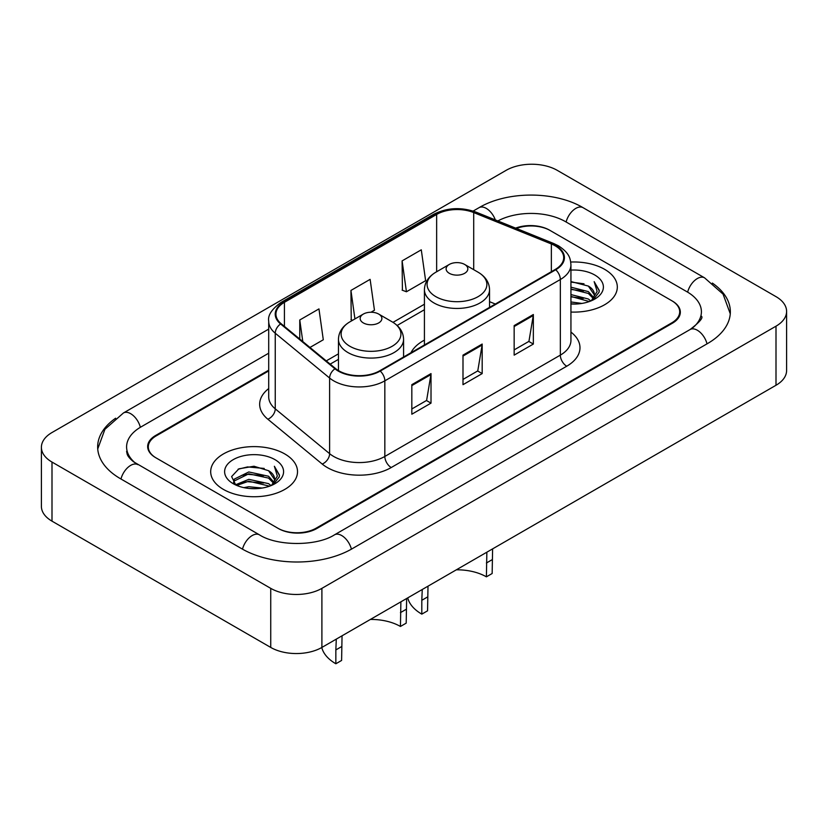 <?xml version="1.0" encoding="UTF-8"?>
<svg xmlns="http://www.w3.org/2000/svg" width="828" height="828" viewBox="0 0 828 828"><rect width="100%" height="100%" fill="white"/><g stroke="black" fill="none" stroke-linecap="round" stroke-linejoin="round"><path stroke-width="1.24" d="M424.422 340.142A47.941 27.676 0 0 0 410.926 352.769M268.707 370.923L156.244 435.849A27.138 15.67 0 0 0 148.305 446.934A27.138 15.67 0 0 0 156.244 458.008L277.773 528.171A27.138 15.67 0 0 0 316.141 528.171L671.756 322.858A27.138 15.67 0 0 0 679.695 311.783A27.138 15.67 0 0 0 671.756 300.709L550.227 230.546A27.138 15.67 0 0 0 516.393 228.435M692.384 328.116A48.842 28.204 0 0 0 701.409 311.783A48.842 28.204 0 0 0 687.105 291.839L565.576 221.687A48.842 28.204 0 0 0 497.845 220.941M268.707 353.204L140.895 426.989A48.842 28.204 0 0 0 126.591 446.934A48.842 28.204 0 0 0 135.616 463.256M270.735 588.356A36.184 20.886 0 0 0 321.895 588.356L776.002 326.18A36.184 20.886 0 0 0 786.6 311.411A36.184 20.886 0 0 0 776.002 296.641L557.265 170.351A36.184 20.886 0 0 0 506.105 170.351L51.998 432.526A36.184 20.886 0 0 0 41.4 447.296A36.184 20.886 0 0 0 51.998 462.065L270.735 588.356L270.735 647.434A36.184 20.886 0 0 0 321.895 647.434L776.002 385.268A36.184 20.886 0 0 0 786.6 370.499L786.6 311.411M41.4 447.296L41.4 506.384A36.184 20.886 0 0 0 51.998 521.154L270.735 647.434M115.641 418.212A77.791 44.909 0 0 0 97.652 446.934A77.791 44.909 0 0 0 120.433 478.687L241.952 548.85A77.791 44.909 0 0 0 351.962 548.85L707.567 343.537A77.791 44.909 0 0 0 730.348 311.783A77.791 44.909 0 0 0 712.359 283.062M604.595 269.317A43.418 25.068 0 0 0 570.73 262.041A43.418 25.068 0 0 1 604.595 269.317A43.418 25.068 0 0 1 617.315 287.037A43.418 25.068 0 0 0 604.595 269.317M284.801 453.951A43.418 25.068 0 0 0 237.491 448.517A43.418 25.068 0 0 0 210.685 471.67A43.418 25.068 0 0 0 223.405 489.4A43.418 25.068 0 0 0 270.715 494.833A43.418 25.068 0 0 0 297.521 471.67A43.418 25.068 0 0 0 284.801 453.951A43.418 25.068 0 0 0 237.491 448.517A43.418 25.068 0 0 0 210.685 471.67A43.418 25.068 0 0 0 223.405 489.4A43.418 25.068 0 0 0 270.715 494.833A43.418 25.068 0 0 0 297.521 471.67A43.418 25.068 0 0 0 284.801 453.951M555.215 245.833A28.949 16.715 180 0 1 563.692 257.643A28.949 16.715 180 0 1 555.215 269.462L379.721 370.789A28.949 16.715 180 0 1 335.547 368.553L281.178 323.727A28.949 16.715 180 0 1 275.941 314.143A28.949 16.715 180 0 1 284.418 302.324L436.646 214.442A28.949 16.715 180 0 1 473.709 212.568L551.355 243.96A28.949 16.715 180 0 1 555.215 245.833M555.733 245.533A29.663 17.129 0 0 0 551.769 243.618L474.123 212.227A29.663 17.129 0 0 0 436.128 214.152L283.911 302.034A29.663 17.129 0 0 0 280.578 323.965L334.947 368.791A29.663 17.129 0 0 0 380.228 371.079L555.733 269.762A29.663 17.129 0 0 0 555.733 245.533M411.826 384.668L411.826 414.217L431.015 403.132L431.015 373.594L411.826 384.668M411.826 408.97L426.606 400.441L430.933 374.577A7.235 4.181 -120 0 0 431.015 373.594M426.472 400.514L431.015 403.132M514.157 325.59L514.157 355.129L533.346 344.055L533.346 314.516L514.157 325.59M514.157 349.892L528.937 341.364L533.263 315.499A7.235 4.181 -120 0 0 533.346 314.516M528.802 341.436L533.346 344.055M462.997 355.129L462.997 384.678L482.175 373.594L482.175 344.055L462.997 355.129M462.997 379.431L477.766 370.903L482.103 345.038A7.235 4.181 -120 0 0 482.175 344.055M477.642 370.975L482.175 373.594M570.937 312.052A43.418 25.068 0 0 0 617.315 287.037A43.418 25.068 0 0 1 570.937 312.052M268.707 370.188L155.612 435.487A27.138 15.67 0 0 0 147.663 446.561A27.138 15.67 0 0 0 155.612 457.636L278.405 528.533A27.138 15.67 0 0 0 316.782 528.533L672.388 323.231A27.138 15.67 0 0 0 680.337 312.156A27.138 15.67 0 0 0 672.388 301.071L549.595 230.174A27.138 15.67 0 0 0 515.616 228.114M402.108 260.892L406.434 291.766L425.623 280.682L421.286 249.818L402.108 260.892L402.408 290.255M309.962 347.46L323.293 339.77L318.956 308.906L299.767 319.981L299.767 339.066M370.975 312.239L374.453 310.231L370.126 279.357L350.937 290.442L351.248 319.805M352.562 320.291L350.937 319.68M350.937 290.442L354.933 318.925M406.434 291.766L402.108 290.142M299.767 319.981L302.8 341.56M570.937 301.951L581.898 303.431M570.937 303.804L575.967 304.031M570.937 294.571L588.356 299.001L590.85 300.968M570.937 296.414L589.35 301.547M570.937 287.181L588.356 291.622L593.635 297.5M570.937 289.024L588.356 293.464L593.159 298.38M590.964 300.926A20.452 11.809 0 0 0 594.338 294.426A20.452 11.809 0 0 0 588.356 286.074L594.328 294.871M570.937 303.979A29.487 17.026 0 0 0 594.752 299.084A29.487 17.026 0 0 0 594.752 274.999A29.487 17.026 0 0 0 570.937 270.104M588.356 286.074L570.937 281.561M592.962 300.036L599.037 292.253L599.234 290.431L594.173 281.644L597.133 291.466L591.285 300.792M594.173 281.644L599.234 290.783M570.937 282.058L584.009 283.807M570.937 289.438L583.398 291.011M570.937 296.828L583.398 298.401M492.608 548.881L492.153 573.514L486.398 576.837A41.607 24.022 0 0 0 456.363 569.809M428.004 586.183L427.558 610.816L421.804 614.138A49.752 28.721 0 0 1 407.728 597.888M486.398 576.837L486.854 552.204M449.304 273.302A10.857 6.262 0 0 0 464.653 273.302A10.857 6.262 0 0 0 464.653 264.442L478.129 272.226A29.911 17.274 0 0 1 478.129 296.641A29.911 17.274 0 0 1 435.828 296.641A29.911 17.274 0 0 1 435.828 272.226C428.459 276.593 424.66 282.41 424.422 289.655A32.561 18.796 0 0 0 433.955 302.944A32.561 18.796 0 0 0 469.445 307.022A32.561 18.796 0 0 0 489.545 289.655C489.307 282.41 485.498 276.593 478.129 272.226L464.653 264.442A10.857 6.262 0 0 0 449.304 264.442A10.857 6.262 0 0 0 449.304 273.302M427.558 596.978L421.804 600.3L422.249 589.505M421.804 600.3L421.804 614.138M406.641 598.509L406.196 623.142L400.441 626.465A41.607 24.022 0 0 0 370.406 619.437M342.047 635.811L341.602 660.444L335.847 663.766A49.752 28.721 0 0 1 321.771 647.517M400.441 626.465L400.887 601.832M363.347 322.93A10.857 6.262 0 0 0 378.696 322.93A10.857 6.262 0 0 0 378.696 314.071L392.172 321.854A29.911 17.274 0 0 1 392.172 346.27A29.911 17.274 0 0 1 349.871 346.27A29.911 17.274 0 0 1 349.871 321.854C342.502 326.222 338.693 332.038 338.455 339.283A32.561 18.796 0 0 0 347.998 352.583A32.561 18.796 0 0 0 383.478 356.651A32.561 18.796 0 0 0 403.578 339.283C403.339 332.038 399.541 326.222 392.172 321.854L378.696 314.071A10.857 6.262 0 0 0 363.347 314.071A10.857 6.262 0 0 0 363.347 322.93M341.602 646.606L335.847 649.928L336.292 639.133M335.847 649.928L335.847 663.766M243.825 487.63L248.814 486.729L262.103 488.054M249.663 488.499L256.183 488.655M235.504 484.804L248.814 479.35L268.562 483.635L271.066 485.601M236.767 485.446L248.814 481.192L269.555 486.171M233.848 483.283L234.355 479.081L248.814 471.96L268.562 476.245L273.851 482.134M233.734 482.755L234.355 480.923L248.814 473.813L268.562 478.098L273.375 483.003M271.17 485.56A20.452 11.809 0 0 0 274.554 479.06A20.452 11.809 0 0 0 268.562 470.708L274.534 479.505M274.958 459.633A29.487 17.026 0 0 0 233.248 459.633A29.487 17.026 0 0 0 233.248 483.707A29.487 17.026 0 0 0 274.958 483.707A29.487 17.026 0 0 0 274.958 459.633M268.562 470.708L253.989 466.236L238.899 468.824L231.612 476.566L235.752 485.001M273.168 484.659L279.253 476.887L279.45 475.055L274.378 466.278L277.339 476.1L271.501 485.425M274.378 466.278L279.44 475.417M238.071 469.238L247.541 466.92L264.215 468.441M241.434 475.469L247.541 474.309L263.604 475.645M241.434 482.859L247.541 481.689L263.604 483.024M351.414 549.161A14.469 8.352 -120 0 0 334.491 534.836C316.7 546.345 277.214 546.345 259.423 534.836L133.629 461.838C129.986 458.826 127.833 456.29 127.191 454.241L126.591 451.363M242.5 549.161A14.469 8.352 -60 0 1 259.423 534.836M120.981 478.998A14.469 8.352 -60 0 1 137.903 464.674M97.725 448.973L104.928 429.287L123.434 412.975A14.469 8.352 60 0 1 140.356 427.31M473.15 211.068L479.039 207.673A14.469 8.352 60 0 1 495.32 219.917M479.039 207.673C507.264 190.885 554.822 190.885 583.047 207.673A14.469 8.352 120 0 0 566.124 221.997M583.047 207.673L704.566 277.835A14.469 8.352 120 0 0 687.644 292.16M707.019 343.848A14.469 8.352 -120 0 0 690.097 329.523L334.491 534.836M321.895 647.434L321.895 588.356M51.998 521.154L51.998 462.065M776.002 385.268L776.002 326.18M570.937 332.08A45.23 26.113 180 0 1 566.735 366.214L391.23 467.53A9.046 5.227 60 0 1 384.834 456.456L560.339 355.129A36.184 20.886 0 0 0 570.937 340.36L570.937 264.732A36.184 20.886 180 0 1 560.339 279.512A9.046 5.227 -120 0 0 555.733 269.762M391.23 467.53A45.23 26.113 180 0 1 327.277 467.53A45.23 26.113 180 0 1 322.206 464.053L267.837 419.216A45.23 26.113 180 0 1 268.707 388.58M333.674 456.456A36.184 20.886 0 0 0 384.834 456.456L384.834 380.828A36.184 20.886 180 0 1 329.616 378.044L275.248 333.218A36.184 20.886 180 0 1 268.707 321.233L268.707 396.86A36.184 20.886 0 0 0 275.248 408.846L329.616 453.672A36.184 20.886 0 0 0 333.674 456.456M570.937 264.732C570.347 258.522 569.778 253.347 558.465 245.823L553.704 243.515A9.046 4.233 112 0 0 551.769 243.618M553.704 243.515L476.069 212.134C461.082 206.824 446.861 207.6 433.396 214.442A9.046 5.227 60 0 1 436.128 214.152M283.911 302.034A9.046 5.227 -120 0 0 281.178 302.324C271.791 309.072 267.63 315.375 268.707 321.233M280.578 323.965A9.046 6.055 129.5 0 0 275.248 333.218L275.248 408.846A9.046 6.055 -50.5 0 1 267.837 419.216M476.069 212.134A9.046 4.233 112 0 0 474.123 212.227M334.947 368.791A9.046 6.055 129.5 0 0 329.616 378.044L329.616 453.672A9.046 6.055 -50.5 0 1 322.206 464.053M380.228 371.079A9.046 5.227 60 0 1 384.834 380.828L560.339 279.512L560.339 355.129A9.046 5.227 60 0 0 566.735 366.214M284.418 302.324L284.418 326.408M551.355 243.96L551.355 271.698M473.709 212.568L473.709 269.669M495.341 304.031L489.545 301.682M436.646 214.442L436.646 271.75M424.422 304.218L393.01 322.351M338.455 353.846L326.253 360.894M462.997 356.071L482.103 345.038M514.157 326.532L533.263 315.499M411.826 385.61L430.933 374.577M492.153 559.687L486.398 563.009M406.196 609.315L400.441 612.637M123.434 412.975L268.707 329.109M730.275 313.822L723.072 294.137L704.566 277.835M701.409 316.213C703.427 317.683 699.65 322.113 690.097 329.523M433.396 214.442L281.178 302.324M424.422 309.724L397.129 325.476M338.455 359.352L330.175 364.134M489.545 307.385L489.545 289.655M424.422 344.976L424.422 289.655M449.304 264.442L435.828 272.226M403.578 357.013L403.578 339.283M338.455 370.592L338.455 339.283M363.347 314.071L349.871 321.854M233.662 483.066L233.662 481.834"/></g></svg>
